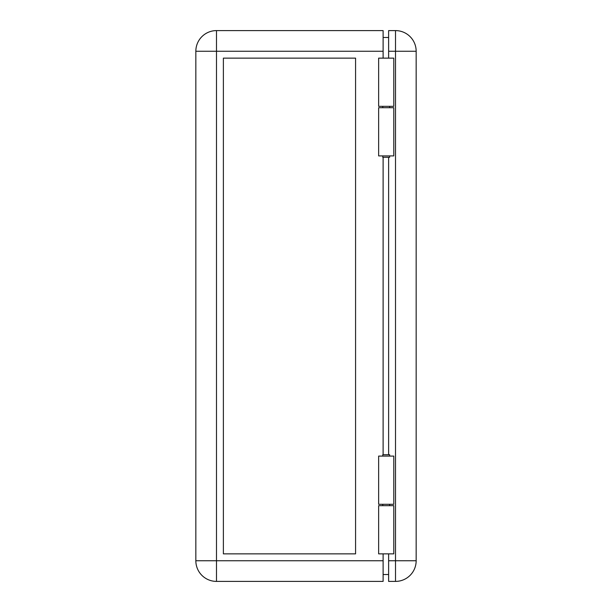 <?xml version="1.0" encoding="UTF-8"?>
<svg xmlns="http://www.w3.org/2000/svg" width="612" height="612" viewBox="0 0 612 612"><rect width="100%" height="100%" fill="white"/><g stroke="black" fill="none" stroke-linecap="round" stroke-linejoin="round"><path stroke-width="0.92" d="M393.784 456.093L378.637 456.093L378.637 504.288L393.784 504.288L393.784 456.093M393.784 107.712L378.637 107.712L378.637 155.907L393.784 155.907L393.784 107.712M388.62 157.284L388.62 454.716M388.62 553.86L388.62 581.4L395.505 581.4A20.655 20.655 0 0 0 416.16 560.745L416.16 51.255A20.655 20.655 0 0 0 395.505 30.6L388.62 30.6L388.62 58.14M378.637 553.86L393.784 553.86L393.784 505.665L378.637 505.665L378.637 553.86M389.653 456.093L389.653 454.716L382.768 454.716L382.768 456.093M382.768 155.907L382.768 157.284L389.653 157.284L389.653 155.907M378.637 106.335L393.784 106.335L393.784 58.14L378.637 58.14L378.637 106.335M383.112 553.86L383.112 581.4L216.495 581.4A20.655 20.655 0 0 1 195.84 560.745L195.84 51.255A20.655 20.655 0 0 1 216.495 30.6A20.655 20.655 0 0 0 195.84 51.255L216.495 51.255L216.495 30.6L383.112 30.6L383.112 58.14M388.62 37.485L383.112 37.485M388.62 574.515L383.112 574.515M383.112 454.716L383.112 157.284M223.38 553.86L223.38 58.14L355.572 58.14L355.572 553.86L223.38 553.86M395.505 30.6L395.505 560.745L416.16 560.745M416.16 51.255L388.62 51.255M388.62 560.745L395.505 560.745L395.505 581.4M383.112 560.745L216.495 560.745L216.495 581.4A20.655 20.655 0 0 1 195.84 560.745L216.495 560.745L216.495 51.255L383.112 51.255M389.653 504.288L389.653 505.665M389.653 107.712L389.653 106.335M382.768 107.712L382.768 106.335M382.768 504.288L382.768 505.665"/></g></svg>
